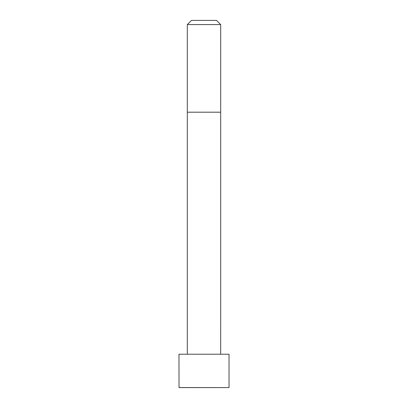 <?xml version="1.0" encoding="UTF-8"?>
<svg xmlns="http://www.w3.org/2000/svg" width="408" height="408" viewBox="0 0 408 408"><rect width="100%" height="100%" fill="white"/><g stroke="black" fill="none" stroke-linecap="round" stroke-linejoin="round"><path stroke-width="0.61" d="M229.036 387.544L229.036 354.22L178.964 354.22L179.02 387.6L228.98 387.6L178.964 387.544M204 24.572L187.308 24.572L187.308 112.2L220.692 112.2L220.692 24.572L204 24.572M220.692 24.572L216.52 20.4L191.48 20.4L187.308 24.572M220.687 354.22L220.692 112.2M187.313 354.22L187.308 112.2"/></g></svg>
